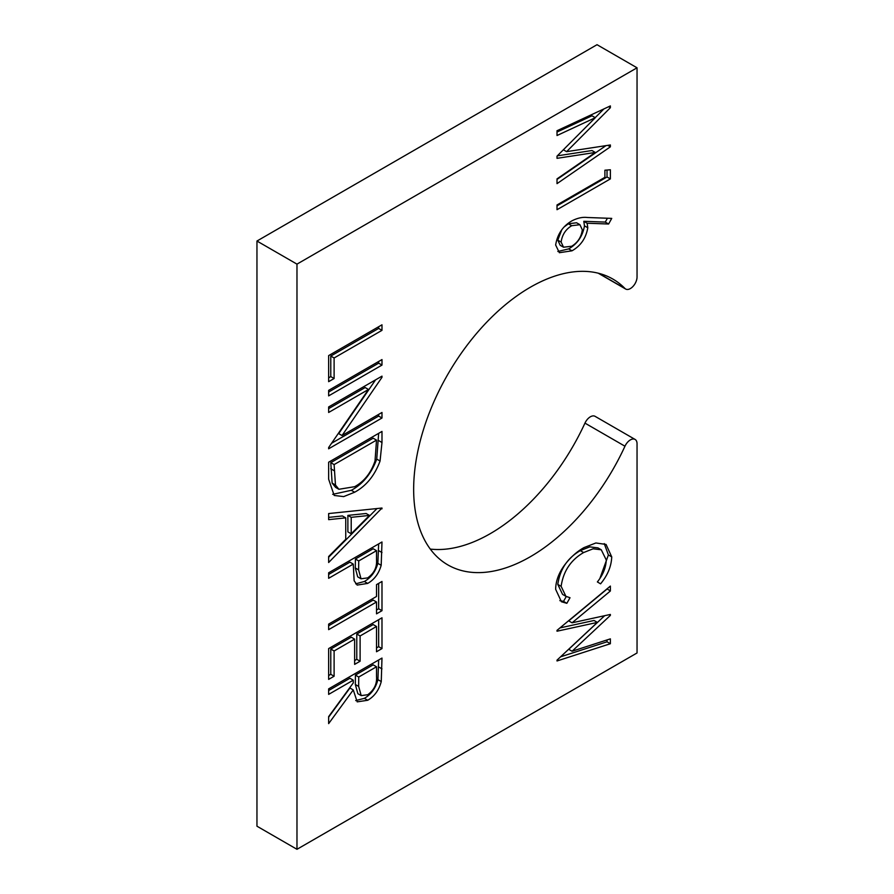 <?xml version="1.0" encoding="UTF-8"?>
<svg xmlns="http://www.w3.org/2000/svg" width="894" height="894" viewBox="0 0 894 894"><rect width="100%" height="100%" fill="white"/><g stroke="black" fill="none" stroke-linecap="round" stroke-linejoin="round"><path stroke-width="1.34" d="M630.371 288.561A9.432 5.442 120 0 0 637.042 277.006L637.042 67.799L296.976 264.132L296.976 849.3L637.042 652.966L637.042 443.748A9.432 5.442 120 0 0 635.086 439.435A9.432 5.442 120 0 0 624.962 446.218A165.021 95.278 -60 0 1 530.354 556.716A165.021 95.278 -60 0 1 447.838 564.896A165.021 95.278 -60 0 1 422.538 432.651A165.021 95.278 -60 0 1 530.354 287.231A165.021 95.278 -60 0 1 612.859 279.062A165.021 95.278 -60 0 1 624.962 288.483A9.432 5.442 120 0 0 625.655 289.03A9.432 5.442 120 0 0 630.371 288.561M635.086 439.435L595.08 416.336A9.432 5.442 120 0 0 584.955 423.119A165.021 95.278 -60 0 1 490.337 533.617A165.021 95.278 -60 0 1 430.293 549.084M584.005 547.597L595.885 542.971L606.054 544.435L611.731 556.884C611.373 566.304 607.652 575.278 600.578 583.838L597.371 581.938C602.992 574.898 605.953 567.578 606.266 559.979L601.271 549.799L593.102 548.804L583.637 552.548C570.853 559.923 563.343 571.177 561.13 586.33L565.902 596.32L570.014 597.728L566.841 603.316L561.432 601.751L555.655 589.325C555.777 580.899 558.884 572.629 564.986 564.539C570.797 557.051 577.144 551.397 584.005 547.597M604.892 177.325L604.892 170.218L610.367 169.759L610.367 178.901L557.018 209.699L557.018 204.961L604.892 177.325M328.646 694.392L328.646 688.872L381.984 658.073L381.257 681.563C378.989 690.09 374.485 696.325 367.725 700.259L357.198 701.857L353.264 689.933L328.646 723.615L328.646 716.608L353.264 682.927L353.264 680.178L328.646 694.392M328.646 624.113L376.519 596.477L376.519 584.631L381.984 581.469L381.984 610.691L376.519 613.843L376.519 601.997L328.646 629.644L328.646 624.113M328.646 513.558L381.984 508.027L328.646 562.516L328.646 556.515L345.743 539.317L345.743 517.872L328.646 519.649L328.646 513.558M368.484 389.471L328.646 412.469L328.646 406.949L381.984 376.151L381.984 377.313L342.033 435.546L381.984 412.469L381.984 418.001L328.646 448.799L328.646 447.536L368.484 389.471L365.143 387.549L328.646 408.625M328.646 381.671L328.646 355.611L381.984 324.813L381.984 330.344L334.11 357.98L334.11 378.52L328.646 381.671M328.646 395.886L328.646 390.365L381.984 359.567L381.984 365.087L328.646 395.886M354.639 492.225L343.676 496.606L334.2 495.455L328.646 479.229L328.646 462.22L381.984 431.422L381.984 442.508L380.062 461.013C374.709 475.552 366.227 485.956 354.639 492.225L351.308 490.303L332.669 494.337M328.646 578.306L328.646 572.786L381.984 541.987L381.19 565.287C378.799 573.635 374.295 579.67 367.68 583.413L357.164 585.078L354.136 580.742L353.264 564.092L328.646 578.306M328.646 679.395L328.646 648.597L381.984 617.799L381.984 648.597L376.519 651.748L376.519 626.482L360.103 635.958L360.103 661.225L354.627 664.387L354.627 639.121L334.11 650.966L334.11 676.233L328.646 679.395M595.315 117.706L557.018 135.519L557.018 130.736L610.367 105.917L610.367 107.705L566.595 151.656L610.367 144.962L610.367 146.828L557.018 183.639L557.018 178.889L595.315 152.449L557.018 158.327L557.018 156.148L595.315 117.706L591.984 115.784L557.018 132.044M571.892 220.863C577.435 218.024 582.609 216.896 587.392 217.499L611.731 218.393L608.613 224.014L587.134 223.232L587.794 227.769C585.995 238.15 580.731 245.828 571.992 250.812L559.365 252.7L555.655 245.001C557.387 234.206 562.795 226.148 571.892 220.863M557.018 631.209L557.018 630.359L610.367 586.084L610.367 591.001L572.071 622.805L610.367 614.446L610.367 615.407L572.071 651.234L610.367 638.864L610.367 643.725L557.018 660.968L557.018 660.152L597.371 622.403L557.018 631.209M296.976 849.3L256.958 826.201L256.958 241.034L597.024 44.7L637.042 67.799M296.976 264.132L256.958 241.034M378.654 326.746L378.654 328.422L381.984 330.344M378.654 328.422L330.78 356.058L334.11 357.98M330.78 356.058L330.78 376.597L334.11 378.52M330.78 376.597L328.646 377.827M378.654 361.489L378.654 363.165L381.984 365.087M378.654 363.165L328.646 392.041M380.978 376.732L381.984 377.313M375.592 379.838L338.703 433.612L342.033 435.546M378.654 414.403L378.654 416.079L381.984 418.001M378.654 416.079L331.585 443.256M378.654 433.355L376.732 459.091L380.062 461.013M376.732 459.091C371.368 473.63 362.897 484.034 351.308 490.303M376.519 440.116L373.178 438.194L330.78 462.667L332.132 483.106L335.563 487.342L338.893 489.275L354.65 486.694C364.204 481.508 370.988 472.937 375.022 460.98L376.519 440.116L334.11 464.589L335.473 485.029L338.893 489.275M330.78 462.667L334.11 464.589M332.132 483.106L335.473 485.029M380.833 508.15L381.984 508.82M377.011 508.541L328.646 557.23M328.646 517.38L342.402 515.95L345.743 517.872M369.479 515.425L366.138 513.502L347.878 515.391L347.878 531.874L351.208 533.807L369.479 515.425L351.208 517.324L351.208 533.807M347.878 515.391L351.208 517.324M378.654 543.91L377.849 563.365L381.19 565.287M377.849 563.365C375.469 571.702 370.965 577.747 364.35 581.491L367.68 583.413M364.35 581.491L355.689 583.838M328.646 574.462L349.934 562.17L353.264 564.092M376.519 550.67L373.178 548.748L355.399 559.018L355.287 567.969L357.701 576.865L361.031 578.798L367.657 577.893C374.094 573.333 377.056 567.344 376.519 559.935L376.519 550.67L358.74 560.94L358.617 569.891L361.031 578.798M355.287 567.969L358.617 569.891M355.399 559.018L358.74 560.94M378.654 583.391L378.654 608.769L381.984 610.691M378.654 608.769L376.519 609.999M328.646 625.789L373.178 600.075L376.519 601.997M378.654 619.721L378.654 646.664L381.984 648.597M378.654 646.664L376.519 647.904M360.103 635.958L356.773 634.036L373.178 624.56L376.519 626.482M356.773 634.036L356.773 659.303L360.103 661.225M356.773 659.303L354.627 660.543M334.11 650.966L330.78 649.033L351.297 637.187L354.627 639.121M330.78 649.033L330.78 674.311L334.11 676.233M330.78 674.311L328.646 675.54M378.654 659.995L377.927 679.641L381.257 681.563M377.927 679.641C375.659 688.168 371.144 694.403 364.383 698.337L367.725 700.259M364.383 698.337L355.7 700.594M328.646 717.133L349.934 688L353.264 689.933M328.646 690.548L349.934 678.255L353.264 680.178M376.519 666.756L373.178 664.834L355.399 675.093L355.331 684.48L357.857 693.688L361.198 695.61L367.736 694.727C374.217 689.967 377.145 683.832 376.519 676.322L376.519 666.756L358.74 677.026L358.662 686.402L361.198 695.61M355.399 675.093L358.74 677.026M608.646 106.721L610.367 107.705M603.897 108.923L595.214 117.65M563.354 149.79L566.595 151.656M607.819 145.353L610.367 146.828M605.964 145.633L557.018 179.415M557.331 155.835L591.984 150.527L595.315 152.449M607.026 170.039L607.026 176.978L610.367 178.901M607.026 176.978L557.018 205.855M607.417 218.237L605.283 222.092L608.613 224.014M605.283 222.092L583.804 221.299L587.134 223.232M583.804 221.299L584.464 225.847L587.794 227.769M584.464 225.847C582.664 236.228 577.401 243.906 568.662 248.89L571.992 250.812M568.662 248.89L557.845 251.505M561.734 229.87L557.789 240.151L560.18 245.291L563.522 247.213L571.702 246.241C577.77 242.553 581.312 237.089 582.329 229.836L579.927 224.707L571.702 225.701C565.656 229.389 562.125 234.854 561.13 242.084L563.522 247.213M579.927 224.707L576.585 222.774L568.372 223.779L564.55 226.651M557.789 240.151L561.13 242.084M568.372 223.779L571.702 225.701M604.255 543.597L608.401 554.962L611.731 556.884M608.401 554.962L599.885 578.452M601.271 549.799L597.941 547.877L589.772 546.882L580.307 550.626L583.637 552.548M580.307 550.626C567.511 558.001 560.013 569.254 557.789 584.397L561.13 586.33M557.789 584.397L562.561 594.387L565.902 596.32M566.271 596.521L563.511 601.383L566.841 603.316M563.511 601.383L559.845 600.634M607.026 588.844L610.367 591.001M607.026 589.079L568.729 620.872L572.071 622.805M609.16 614.714L610.367 615.407M604.679 615.687L568.729 649.301L572.071 651.234M607.026 639.948L607.026 641.803L610.367 643.725M607.026 641.803L560.594 656.811M559.979 627.901L594.041 620.481L597.371 622.403M624.962 288.483L598.645 273.296M624.962 446.218L584.955 423.119M378.654 440.586L381.984 442.508M330.78 468.758L334.11 470.68M378.654 550.637L381.984 552.559M378.654 666.958L381.984 668.88M355.331 684.48L358.662 686.402M625.655 289.03L598.22 273.184"/></g></svg>
